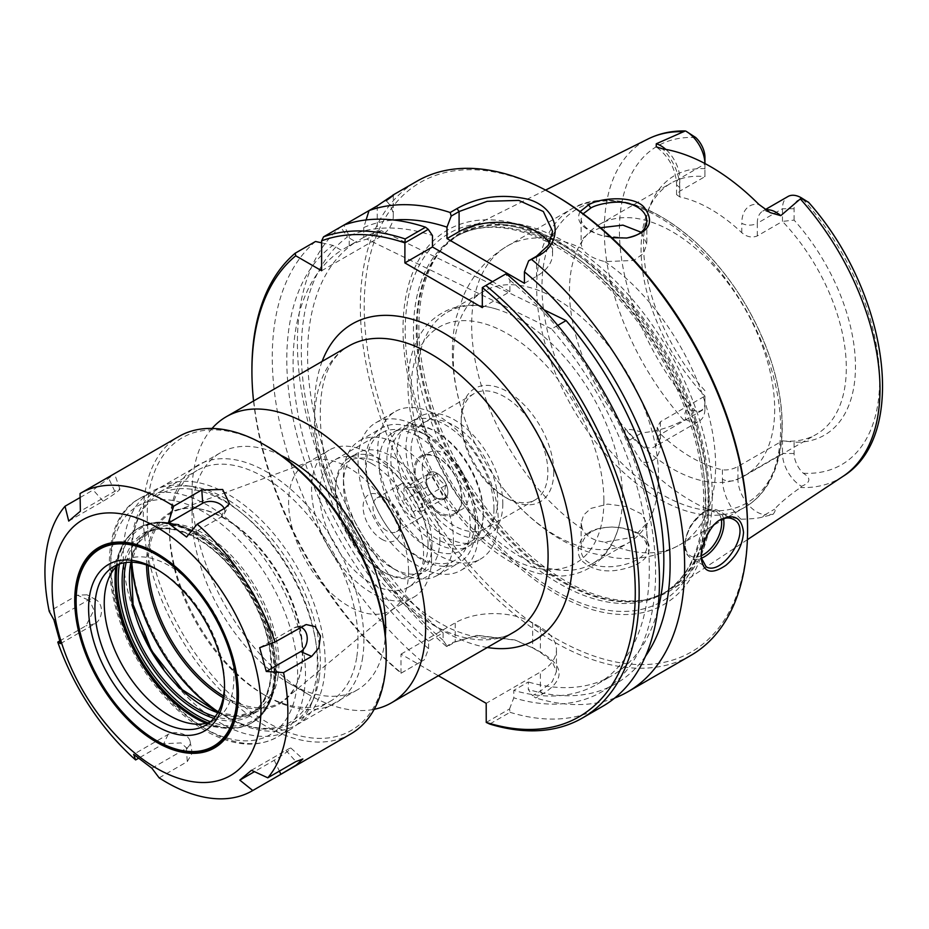 <?xml version="1.0" encoding="UTF-8"?>
<svg xmlns="http://www.w3.org/2000/svg" width="929" height="929" viewBox="0 0 929 929"><rect width="100%" height="100%" fill="white"/><g stroke="black" fill="none" stroke-linecap="round" stroke-linejoin="round"><path stroke-width="0.7" stroke-dasharray="4.64 3.48" d="M478.54 531.388A85.201 49.191 60 0 1 460.889 570.383A85.201 49.191 60 0 1 375.699 521.204A85.201 49.191 60 0 1 375.699 422.823A85.201 49.191 60 0 1 441.345 445.653A85.201 49.191 60 0 1 478.54 531.388M418.294 436.584A73.507 42.444 60 0 1 466.312 501.358A73.507 42.444 60 0 1 455.047 560.268A73.507 42.444 60 0 1 381.54 517.825A73.507 42.444 60 0 1 381.54 432.949A73.507 42.444 60 0 1 418.294 436.584M498.211 520.031A85.201 49.191 60 0 1 480.56 559.026A85.201 49.191 60 0 1 395.371 509.847A85.201 49.191 60 0 1 395.371 411.466A85.201 49.191 60 0 1 461.016 434.296A85.201 49.191 60 0 1 498.211 520.031M437.965 457.544A33.932 19.59 -120 0 0 413.974 471.398A33.932 19.59 -120 0 0 437.965 512.947A33.932 19.59 -120 0 0 461.957 499.105A33.932 19.59 -120 0 0 437.965 457.544M212.044 428.443A165.176 95.362 -120 0 0 192.048 492.358A165.176 95.362 -120 0 0 308.846 694.66A165.176 95.362 -120 0 0 374.19 709.303M401.049 673.235L424.367 659.764L401.003 673.2A271.071 156.502 60 0 1 253.547 400.991M401.003 673.2L401.003 654.144L438.395 675.731M325.173 662.145A136.9 79.046 -120 0 0 265.415 524.374A136.9 79.046 -120 0 0 159.916 487.69A136.9 79.046 -120 0 0 131.558 550.363A136.9 79.046 -120 0 0 228.371 718.036A136.9 79.046 -120 0 0 296.827 724.817A136.9 79.046 -120 0 0 325.173 662.145M131.779 562.231A131.337 75.83 60 0 1 131.558 554.915A131.337 75.83 60 0 1 224.435 501.288A131.337 75.83 60 0 1 317.312 662.145A131.337 75.83 60 0 1 224.435 715.771A131.337 75.83 60 0 1 218.199 711.928M281.15 455.454A136.9 79.046 -120 0 0 220.405 452.771A136.9 79.046 -120 0 0 192.048 515.444A136.9 79.046 -120 0 0 288.861 683.117A136.9 79.046 -120 0 0 357.305 689.899A136.9 79.046 -120 0 0 385.361 635.947M146.55 565.006A110.168 63.602 60 0 1 196.646 508.453A110.168 63.602 60 0 1 302.331 653.505A110.168 63.602 60 0 1 297.21 682.641A110.168 63.602 60 0 1 223.181 697.737M461.655 498.397A32.852 18.975 60 0 1 454.85 513.447A32.852 18.975 60 0 1 421.987 494.472A32.852 18.975 60 0 1 421.987 456.534A32.852 18.975 60 0 1 447.313 465.336A32.852 18.975 60 0 1 461.655 498.397M371.577 463.559A73.507 42.444 60 0 1 419.594 528.334A73.507 42.444 60 0 1 408.33 587.244A73.507 42.444 60 0 1 334.823 544.8A73.507 42.444 60 0 1 334.823 459.913A73.507 42.444 60 0 1 371.577 463.559M148.199 565.587A109.32 63.114 60 0 1 176.51 510.59A109.32 63.114 60 0 1 197.889 508.627A109.32 63.114 60 0 1 302.773 652.564A109.32 63.114 60 0 1 297.686 681.468A109.32 63.114 60 0 1 285.296 699.003A109.32 63.114 60 0 1 223.506 696.018M408.586 571.486A84.853 48.982 60 0 1 395.011 607.531A84.853 48.982 60 0 1 391.004 610.33A84.853 48.982 60 0 1 306.164 561.348A84.853 48.982 60 0 1 306.164 463.374A84.853 48.982 60 0 1 310.588 461.295A84.853 48.982 60 0 1 374.271 489.072A84.853 48.982 60 0 1 408.586 571.486M431.567 558.213A84.853 48.982 60 0 1 413.997 597.057A84.853 48.982 60 0 1 329.145 548.075A84.853 48.982 60 0 1 329.156 450.101A84.853 48.982 60 0 1 394.535 472.826A84.853 48.982 60 0 1 431.567 558.213M557.748 325.394L551.594 328.959A251.91 145.435 60 0 1 597.138 684.22A251.91 145.435 60 0 1 513.783 690.375L528.299 681.991L528.299 689.457L532.526 695.693L540.399 691.141L552.256 681.7L556.436 671.586L552.279 661.587L540.399 652.39L532.654 647.919L514.666 639.907L477.46 635.355L455.21 641.962L447.337 646.503L443.11 640.267L443.11 632.812L428.594 641.184L428.594 648.651L424.367 659.764M544.208 309.914L381.424 230.729L366.909 239.113L551.594 328.959M524.432 283.299L536.532 276.319A54.765 31.621 0 0 0 552.569 253.965A54.765 31.621 0 0 0 549.457 243.456M482.314 307.615L509.905 291.683L509.905 280.233L505.69 274.043L482.36 287.514M366.096 219.941L363.727 227.559L363.727 237.371A251.91 145.435 60 0 1 381.424 230.729M363.727 237.371L349.211 245.755A251.91 145.435 60 0 1 366.909 239.113M509.905 291.683L492.521 281.65M363.727 227.559A260.794 150.568 60 0 1 393.745 220.022M657.627 610.771A251.91 145.435 60 0 1 611.654 675.836A251.91 145.435 60 0 1 528.299 681.991M645.55 656.153A260.794 150.568 60 0 1 528.299 689.457M251.922 369.103A273.811 158.081 -120 0 0 401.363 673.049M401.003 654.144L455.21 622.848A54.765 31.621 180 0 1 532.654 622.848L540.399 627.319A54.765 31.621 180 0 1 556.448 649.673A54.765 31.621 180 0 1 540.399 672.027L486.192 703.323M486.239 722.414L509.556 708.955L510.044 712.311L489.699 724.051M509.556 708.955L513.783 697.842L513.783 690.375M447.337 646.503L446.292 646.305L453.073 642.392L476.507 635.448L515.618 640.22L534.419 648.57L542.222 653.075C564.611 666.546 564.716 680.202 542.536 694.044L535.754 697.958L532.526 695.693M443.11 640.267A260.794 150.568 60 0 1 347.4 236.988L340.664 226.966L343.893 225.097L349.211 235.943A260.794 150.568 60 0 1 432.461 235.525M446.292 646.305A273.811 158.081 60 0 1 340.664 226.966M701.29 557.864L701.105 554.648C699.665 548.284 708.502 525.152 718.86 520.704L719.778 520.17M590.832 532.329C585.351 535.406 582.111 540.69 581.113 548.168C579.301 578.43 648.732 567.422 646.839 546.066C645.434 536.695 635.842 530.482 618.064 527.44L612.327 527.033C602.236 527.417 595.083 529.17 590.832 532.329L588.638 532.747C593.248 529.344 601.051 527.44 612.048 527.033L618.342 527.475C655.166 531.632 661.076 559.142 625.763 568.385C608.344 573.17 594.305 571.114 583.621 562.231C573.623 554.834 578.999 537.229 588.649 532.747M712.264 496.26A207.446 119.771 60 0 1 672.91 588.998A207.446 119.771 60 0 1 647.768 599.321A207.446 119.771 60 0 1 461.852 471.456A207.446 119.771 60 0 1 444.074 246.522A207.446 119.771 60 0 1 465.592 229.904A207.446 119.771 60 0 1 624.102 290.045A207.446 119.771 60 0 1 712.264 496.26M704.937 390.668A149.859 86.525 60 0 1 650.509 204.566A149.859 86.525 60 0 1 704.937 168.637L704.937 176.649A145.121 83.784 -120 0 0 671.133 183.059A145.121 83.784 -120 0 0 647.838 211.115A145.121 83.784 -120 0 0 704.937 396.068L704.937 402.036A18.51 10.683 60 0 1 695.74 411.152C683.082 407.378 684.452 413.544 685.892 419.571L683.756 420.105C670.552 427.235 656.629 431.462 641.985 432.798C638.165 430.626 632.637 429.442 625.38 429.233C623.998 431.3 625.414 434.969 629.653 440.218C631.325 445.142 635.401 452.4 641.893 461.992A198.539 114.627 -120 0 0 740.959 519.195C751.015 519.021 758.25 518.301 762.674 517.023L772.951 514.422C775.158 511.728 775.657 510.009 774.461 509.278C780.244 502.833 788.93 495.575 800.531 487.528L801.495 486.308C810.669 482.534 811.261 478.18 803.271 473.233A18.51 10.683 60 0 1 794.074 453.491L794.074 442.123L782.462 440.822A145.121 83.784 -120 0 0 816.254 434.412A145.121 83.784 -120 0 0 846.307 367.977A145.121 83.784 -120 0 0 782.462 221.404L794.074 220.103A149.859 86.525 60 0 1 855.47 366.56A149.859 86.525 60 0 1 794.074 442.123M580.091 211.58C575.353 221.183 582.193 229.045 600.575 235.165L611.735 237.673M582.413 529.147L581.113 523.19L583.609 515.026L590.832 508.43L607.775 504.087L626.599 506.595L641.265 513.818L646.828 523.19L633.764 537.09L604.86 542.106C593.526 540.666 586.048 536.347 582.413 529.147A172.504 99.589 60 0 1 478.911 376.988A172.504 99.589 60 0 1 507.385 245.988A172.504 99.589 60 0 1 582.413 248.647C586.06 254.523 593.538 258.843 604.86 261.606L633.764 260.457L643.344 253.594L646.828 244.072L641.207 232.273M626.297 238.079L601.644 235.49C588.649 231.158 581.798 225.689 581.113 219.116L583.145 213.821M600.564 227.721L590.832 231.89L583.609 237.731L581.113 244.072L582.413 248.647M369.045 210.581L387.254 199.677M690.862 655.409A273.811 158.081 60 0 1 417.051 497.329A273.811 158.081 60 0 1 417.051 181.155M614.777 698.004A273.811 158.081 60 0 1 535.754 697.958M555.89 195.833A271.071 156.502 -120 0 0 364.214 306.5A271.071 156.502 -120 0 0 555.89 638.49A271.071 156.502 -120 0 0 747.566 527.823M708.781 505.434A216.213 124.834 -120 0 0 479.445 220.15A216.213 124.834 -120 0 0 479.445 525.919A216.213 124.834 -120 0 0 708.781 505.434M321.62 270.734L377.244 238.614A54.765 31.621 0 0 0 393.281 216.26A54.765 31.621 0 0 0 386.174 200.687M321.62 242.829L332.884 245.372L341.384 250.284L355.9 241.9L347.4 236.988M547.866 471.827A61.268 35.372 -120 0 0 521.123 410.165A61.268 35.372 -120 0 0 473.906 393.745A61.268 35.372 -120 0 0 461.214 421.801A61.268 35.372 -120 0 0 504.54 496.841A61.268 35.372 -120 0 0 535.174 499.872A61.268 35.372 -120 0 0 547.866 471.827M553.765 471.827A65.448 37.787 60 0 1 507.489 498.548A65.448 37.787 60 0 1 461.214 418.387A65.448 37.787 60 0 1 507.489 391.678A65.448 37.787 60 0 1 553.765 471.827M411.059 450.751A61.268 35.372 60 0 1 423.752 422.707A61.268 35.372 60 0 1 470.968 439.127A61.268 35.372 60 0 1 497.712 500.777A61.268 35.372 60 0 1 485.019 528.833A61.268 35.372 60 0 1 437.803 512.413A61.268 35.372 60 0 1 411.059 450.751M493.973 508.848A68.491 39.552 60 0 1 479.782 540.202A68.491 39.552 60 0 1 411.28 500.65A68.491 39.552 60 0 1 411.28 421.557A68.491 39.552 60 0 1 464.07 439.916A68.491 39.552 60 0 1 493.973 508.848M422.3 467.461A32.852 18.975 60 0 1 429.105 452.423A32.852 18.975 60 0 1 454.42 461.225A32.852 18.975 60 0 1 468.762 494.298A32.852 18.975 60 0 1 461.957 509.336A32.852 18.975 60 0 1 436.642 500.534A32.852 18.975 60 0 1 422.3 467.461M502.821 503.727A68.491 39.552 60 0 1 488.631 535.092A68.491 39.552 60 0 1 420.14 495.54A68.491 39.552 60 0 1 420.14 416.447A68.491 39.552 60 0 1 472.919 434.795A68.491 39.552 60 0 1 502.821 503.727M774.681 409.329A145.121 83.784 60 0 1 744.628 475.764A145.121 83.784 60 0 1 599.507 391.98A145.121 83.784 60 0 1 599.519 224.412A145.121 83.784 60 0 1 711.347 263.29A145.121 83.784 60 0 1 774.681 409.329M679.761 191.177L679.761 178.507L704.937 163.98A26.72 15.433 -120 0 0 704.925 163.516L704.937 176.649L679.761 191.177L676.556 194.614L679.761 196.89A145.121 83.784 60 0 1 741.795 232.703C746.8 236.965 751.967 238.045 757.286 235.931L782.462 221.404L782.462 208.735A26.72 15.433 60 0 1 787.989 196.507M737.928 466.532L737.928 479.201L782.462 453.491L782.462 440.822L737.928 466.532C732.598 469.331 727.442 470.399 722.437 469.772A145.121 83.784 60 0 1 660.403 433.959L657.198 427.282L660.403 421.778L704.937 396.068L704.937 408.737L704.937 402.036M704.937 157.268L704.937 168.637M794.074 220.103L794.074 208.735A18.51 10.683 60 0 1 803.271 199.619L806.72 200.919M794.074 453.491L782.462 453.491A26.72 15.433 -120 0 0 801.495 486.308M685.265 130.954L691.397 134.345M660.403 433.959L660.403 443.388A10.951 6.329 180 0 1 657.198 438.918A10.951 6.329 180 0 1 660.403 434.447L704.937 408.737A26.72 15.433 60 0 1 699.398 420.976A26.72 15.433 60 0 1 685.892 419.571M622.5 497.201A145.121 83.784 -120 0 0 496.841 309.194A145.121 83.784 -120 0 0 447.325 312.283A145.121 83.784 -120 0 0 417.26 378.707A145.121 83.784 -120 0 0 480.607 524.757A145.121 83.784 -120 0 0 592.435 563.636A145.121 83.784 -120 0 0 619.875 522.284A145.121 83.784 -120 0 0 622.5 497.201M658.51 476.403A145.121 83.784 60 0 1 628.445 542.838A145.121 83.784 60 0 1 497.143 480.398A145.121 83.784 60 0 1 471.758 436.433A145.121 83.784 60 0 1 483.335 291.485A145.121 83.784 60 0 1 595.164 330.364A145.121 83.784 60 0 1 658.51 476.403M349.211 245.755L349.211 235.943M315.512 241.482A273.811 158.081 -120 0 0 421.708 661.309M428.594 648.651A260.794 150.568 60 0 1 332.884 245.372M428.594 641.184A251.91 145.435 60 0 1 341.384 250.284M443.11 632.812A251.91 145.435 60 0 1 355.9 241.9M510.044 712.311A273.811 158.081 -120 0 0 602.77 706.261M509.905 280.233A260.794 150.568 60 0 1 655.584 570.232A260.794 150.568 60 0 1 513.783 697.842M427.677 474.44C428.826 475.265 431.892 474.998 436.874 473.616C438.023 478.54 441.089 482.348 446.071 485.054C444.155 490.245 444.155 494.333 446.071 497.317C441.089 498.699 438.023 498.966 436.874 498.141L436.874 498.141C431.892 495.436 428.826 491.615 427.677 486.703L426.26 481.385L427.677 474.44L404.01 488.108L413.208 487.284L422.405 498.722L422.405 510.985L413.208 511.809L404.01 500.371L404.01 488.108M437.083 473.267A15.305 8.837 60 0 1 447.07 486.75A15.305 8.837 60 0 1 444.724 499.012A15.305 8.837 60 0 1 437.083 498.258A15.305 8.837 60 0 1 426.26 479.515A15.305 8.837 60 0 1 429.43 472.513A15.305 8.837 60 0 1 437.083 473.267A15.305 8.837 -120 0 0 429.43 472.513A15.305 8.837 -120 0 0 429.43 490.175A15.305 8.837 -120 0 0 444.724 499.012A15.305 8.837 -120 0 0 447.07 486.75A15.305 8.837 -120 0 0 437.083 473.267M446.071 497.317L422.405 510.985M446.071 485.054L422.405 498.722M437.083 498.258L413.208 511.809M427.677 486.703L404.01 500.371M436.874 473.616L413.208 487.284M386.719 530.738A19.474 11.241 60 0 1 374.004 513.574A19.474 11.241 60 0 1 376.988 497.967A19.474 11.241 60 0 1 386.719 498.931A19.474 11.241 60 0 1 400.492 522.783A19.474 11.241 60 0 1 396.462 531.702A19.474 11.241 60 0 1 386.719 530.738M381.807 539.25A26.43 15.259 -120 0 0 400.492 528.462A26.43 15.259 -120 0 0 381.807 496.098A26.43 15.259 -120 0 0 363.111 506.886A26.43 15.259 -120 0 0 381.807 539.25M411.315 516.536A19.474 11.241 -120 0 0 421.046 517.499A19.474 11.241 -120 0 0 421.046 495.018A19.474 11.241 -120 0 0 401.572 483.777A19.474 11.241 -120 0 0 398.587 499.372A19.474 11.241 -120 0 0 411.315 516.536M428.025 544.359A65.378 37.741 60 0 1 381.807 571.056A65.378 37.741 60 0 1 335.578 490.988A65.378 37.741 60 0 1 381.807 464.291A65.378 37.741 60 0 1 428.025 544.359M431.962 544.359A68.154 39.355 60 0 1 417.853 575.562A68.154 39.355 60 0 1 383.77 572.183A68.154 39.355 60 0 1 335.578 488.712A68.154 39.355 60 0 1 349.687 457.509A68.154 39.355 60 0 1 402.211 475.776A68.154 39.355 60 0 1 431.962 544.359M439.835 539.819A68.154 39.355 60 0 1 425.714 571.021A68.154 39.355 60 0 1 391.643 567.642A68.154 39.355 60 0 1 343.44 484.172A68.154 39.355 60 0 1 357.56 452.969A68.154 39.355 60 0 1 410.084 471.224A68.154 39.355 60 0 1 439.835 539.819M453.41 539.819A77.757 44.894 60 0 1 437.304 575.411A77.757 44.894 60 0 1 398.425 571.567A77.757 44.894 60 0 1 343.44 476.333A77.757 44.894 60 0 1 359.546 440.741A77.757 44.894 60 0 1 419.467 461.574A77.757 44.894 60 0 1 453.41 539.819M475.439 527.103A77.757 44.894 60 0 1 459.332 562.695A77.757 44.894 60 0 1 381.575 517.801A77.757 44.894 60 0 1 381.575 428.025A77.757 44.894 60 0 1 420.454 431.869A77.757 44.894 60 0 1 475.439 527.103L475.439 519.265A68.154 39.355 60 0 1 461.318 550.467A68.154 39.355 60 0 1 393.164 511.113A68.154 39.355 60 0 1 393.164 432.415A68.154 39.355 60 0 1 427.247 435.794A68.154 39.355 60 0 1 475.439 519.265M483.301 514.724A68.154 39.355 60 0 1 469.191 545.927A68.154 39.355 60 0 1 401.038 506.572A68.154 39.355 60 0 1 401.038 427.874A68.154 39.355 60 0 1 435.109 431.242A68.154 39.355 60 0 1 483.301 514.724L483.301 512.448A65.378 37.741 60 0 1 437.083 539.134A65.378 37.741 60 0 1 390.854 459.065A65.378 37.741 60 0 1 437.083 432.38A65.378 37.741 60 0 1 483.301 512.448M259.667 647.71L294.11 627.83A13.076 9.755 -82.3 0 1 296.397 626.901A13.076 9.755 -82.3 0 1 300.741 627.145M224.226 508.523A13.076 8.64 -171.5 0 1 224.203 513.946A13.076 8.64 -171.5 0 1 220.997 517.128L186.555 537.008M68.723 521.076L103.165 501.195A13.076 1.103 146.6 0 0 114.43 493.856A13.076 1.103 146.6 0 0 119.911 489.084A13.076 1.103 146.6 0 0 114.813 491.336L80.382 511.217M80.115 497.538L93.155 490.001L114.546 473.848L80.045 493.543M60.524 643.634L94.967 623.754A13.076 9.755 97.7 0 0 101.458 611.619A13.076 9.755 97.7 0 0 96.035 599.797A13.076 9.755 97.7 0 0 88.348 599.995L53.917 619.875M59.688 640.975L85.909 625.832L93.945 610.063L87.036 594.815L77.386 595.21L49.249 611.445M251.469 770.269L285.911 750.388A13.076 1.103 -33.4 0 1 290.974 748.1A13.076 1.103 -33.4 0 1 285.726 752.769A13.076 1.103 -33.4 0 1 274.252 760.247L254.476 771.662M350.651 734.015A171.784 99.182 60 0 1 178.867 634.832A171.784 99.182 60 0 1 178.867 436.479M159.161 777.863L187.286 761.617L192.21 753.059L181.027 742.933L163.748 743.699L138.502 758.273M151.903 768.237L186.334 748.356A13.076 8.64 8.5 0 0 190.097 741.412A13.076 8.64 8.5 0 0 181.469 733.538A13.076 8.64 8.5 0 0 168.079 734.456L133.637 754.336M118.796 564.228A91.669 52.918 60 0 1 123.232 561.116A91.669 52.918 60 0 1 198.516 590.832A91.669 52.918 60 0 1 233.074 689.225A91.669 52.918 60 0 1 214.889 719.882A91.669 52.918 60 0 1 209.977 722.17M141.963 631.511A137.701 79.499 60 0 1 151.81 491.453A137.701 79.499 60 0 1 185.916 485.623A137.701 79.499 60 0 1 316.812 683.918A137.701 79.499 60 0 1 311.621 703.346A137.701 79.499 60 0 1 289.511 729.962A137.701 79.499 60 0 1 163.295 668.45M266.728 446.129A168.997 97.568 -120 0 0 147.397 507.954A168.997 97.568 -120 0 0 254.163 714.087A168.997 97.568 -120 0 0 384.745 673.955A168.997 97.568 -120 0 0 386.232 653.11M362.693 657.175A137.422 79.348 60 0 1 266.728 696.32A137.422 79.348 60 0 1 169.554 528.009A137.422 79.348 60 0 1 274.392 476.682A137.422 79.348 60 0 1 362.693 657.175M356.829 656.652A133.253 76.933 -120 0 0 306.593 513.609A133.253 76.933 -120 0 0 197.157 470.411A133.253 76.933 -120 0 0 169.554 531.411A133.253 76.933 -120 0 0 263.778 694.613A133.253 76.933 -120 0 0 330.399 701.221A133.253 76.933 -120 0 0 356.829 656.652M319.158 678.402A133.253 76.933 60 0 1 314.13 697.203A133.253 76.933 60 0 1 292.728 722.959A133.253 76.933 60 0 1 159.486 646.027A133.253 76.933 60 0 1 159.486 492.161A133.253 76.933 60 0 1 192.489 486.517A133.253 76.933 60 0 1 319.158 678.402M158.162 570.174A91.669 52.918 60 0 1 159.718 571.056A91.669 52.918 60 0 1 224.539 683.314A91.669 52.918 60 0 1 224.516 685.103M156.908 740.808A114.755 66.249 60 0 1 76.12 600.866M156.92 553.417A114.755 66.249 60 0 1 157.256 553.614A114.755 66.249 60 0 1 238.405 694.16A114.755 66.249 60 0 1 238.405 694.555M513.888 632.138A165.176 95.362 60 0 1 348.712 536.776A165.176 95.362 60 0 1 348.712 346.052C323.466 360.603 315.036 395.626 323.42 451.099C332.28 493.276 351.069 532.7 379.798 569.396C402.71 597.626 426.701 617.564 451.749 629.188C478.098 640.383 498.815 641.37 513.888 632.138M322.131 361.393A182.56 105.407 -120 0 0 352.312 534.698A182.56 105.407 -120 0 0 487.307 647.49M536.532 256.241L536.532 276.319M453.073 642.392L455.21 641.962L455.21 622.848M542.536 694.044L540.399 691.141L540.399 672.027M540.399 627.319L540.399 652.39L542.222 653.075M532.654 622.848L532.654 647.919L534.419 648.57M723.494 518.603A27.382 15.805 120 0 0 718.28 510.602A27.382 15.805 120 0 0 697.18 517.929A27.382 15.805 120 0 0 685.23 545.486A27.382 15.805 120 0 0 690.897 558.027A27.382 15.805 120 0 0 701.349 558.224M701.29 555.739A25.733 14.864 -60 0 1 685.23 543.813A25.733 14.864 -60 0 1 701.871 513.598A25.733 14.864 -60 0 1 721.31 519.416M683.756 420.105A194.939 112.548 60 0 1 648.187 138.92M843.009 476.356A194.939 112.548 60 0 1 800.531 487.528M701.279 556.785L701.105 554.659M603.908 500.777A136.354 78.721 60 0 1 459.274 513.691A136.354 78.721 60 0 1 459.274 320.853A136.354 78.721 60 0 1 603.908 500.777M695.74 137.538A184 106.231 -120 0 0 619.399 230.264A184 106.231 -120 0 0 695.74 411.152M803.271 473.233A184 106.231 -120 0 0 879.612 380.495A184 106.231 -120 0 0 803.271 199.619M722.437 469.772L722.437 479.201A10.951 6.329 0 0 0 737.928 479.201A26.72 15.433 -120 0 0 765.403 514.515L774.461 509.278M660.403 421.778L660.403 434.447A26.72 15.433 60 0 1 654.864 446.686A26.72 15.433 60 0 1 632.928 438.023L641.985 432.798M782.055 425.203A169.763 98.01 60 0 1 601.992 441.287A169.763 98.01 60 0 1 601.992 201.21A169.763 98.01 60 0 1 782.055 425.203M780.639 428.257A172.504 99.589 -120 0 0 705.332 254.662A172.504 99.589 -120 0 0 572.415 208.444A172.504 99.589 -120 0 0 572.403 407.634A172.504 99.589 -120 0 0 744.907 507.222A172.504 99.589 -120 0 0 780.639 428.257M604.86 261.606A172.504 99.589 60 0 1 715.609 465.801A172.504 99.589 60 0 1 679.889 544.766A172.504 99.589 60 0 1 604.86 542.106M629.653 440.218A10.951 2.764 -40.6 0 1 632.928 438.023L625.38 429.233M660.403 443.388A37.671 21.75 60 0 1 641.893 461.992M762.674 517.023A10.951 8.5 -90.6 0 1 765.403 514.515L772.951 514.422M722.437 479.201A37.671 21.75 -120 0 0 740.959 519.195M679.761 196.89L679.761 187.449A10.951 6.329 0 0 1 676.556 182.978A10.951 6.329 0 0 1 679.761 178.507A26.72 15.433 -120 0 0 665.814 149.395M679.761 187.449A37.671 21.75 -120 0 0 662.679 148.872M794.074 208.735L782.462 208.735L757.286 223.262A26.72 15.433 60 0 1 762.825 211.034A26.72 15.433 60 0 1 765.786 209.954M757.286 235.931L757.286 223.262A10.951 6.329 180 0 1 741.795 223.262A37.671 21.75 60 0 1 758.888 204.415M741.795 232.703L741.795 223.262M377.244 205.843L377.244 238.614M709.222 497.282A206.54 119.249 60 0 1 645.005 599.89A206.54 119.249 60 0 1 459.901 472.582A206.54 119.249 60 0 1 442.204 248.624A206.54 119.249 60 0 1 605.975 276.424A206.54 119.249 60 0 1 709.222 497.282M708.084 497.781A206.354 119.144 60 0 1 665.35 592.249A206.354 119.144 60 0 1 458.996 473.105A206.354 119.144 60 0 1 458.996 234.828A206.354 119.144 60 0 1 618.017 290.115A206.354 119.144 60 0 1 708.084 497.781M705.285 499.407A206.354 119.144 60 0 1 662.54 593.863A206.354 119.144 60 0 1 456.185 474.731A206.354 119.144 60 0 1 456.185 236.454A206.354 119.144 60 0 1 615.207 291.729A206.354 119.144 60 0 1 705.285 499.407M705.854 504.157A212.59 122.744 60 0 1 480.374 524.304A212.59 122.744 60 0 1 480.374 223.645A212.59 122.744 60 0 1 705.854 504.157M294.11 627.83L303.168 625.751M220.997 517.128L225.329 507.884M103.165 501.195L93.155 490.001M114.813 491.336L108.17 477.297M94.967 623.754L85.909 625.832M88.348 599.995L77.386 595.21M285.911 750.388L295.921 761.583M274.252 760.247L279.397 771.116M186.334 748.356L187.286 761.617M168.079 734.456L163.748 743.699M116.218 566.644A112.664 65.053 60 0 1 138.711 527.927A112.664 65.053 60 0 1 231.251 564.449A112.664 65.053 60 0 1 273.73 685.393A112.664 65.053 60 0 1 251.387 723.064A112.664 65.053 60 0 1 206.598 723.18M206.087 723.308A112.479 64.937 -120 0 0 222.937 727.964A112.479 64.937 -120 0 0 273.103 685.579A112.479 64.937 -120 0 0 215.11 548.923A112.479 64.937 -120 0 0 120.259 550.107A112.479 64.937 -120 0 0 115.858 567.027M207.864 722.855A112.664 65.053 -120 0 0 252.247 722.565A112.664 65.053 -120 0 0 274.589 684.894A112.664 65.053 -120 0 0 232.111 563.949A112.664 65.053 -120 0 0 139.582 527.428A112.664 65.053 -120 0 0 117.147 565.715M119.388 564.019A111.271 64.24 60 0 1 209.873 542.304A111.271 64.24 60 0 1 274.601 683.581A111.271 64.24 60 0 1 210.465 721.752M213.867 718.291A105.709 61.035 -120 0 0 270.711 680.632A105.709 61.035 -120 0 0 211.266 548.029A105.709 61.035 -120 0 0 124.103 562.8M126.17 562.486A104.327 60.234 60 0 1 145.714 533.513A104.327 60.234 60 0 1 231.402 567.34A104.327 60.234 60 0 1 270.722 679.32A104.327 60.234 60 0 1 250.04 714.204A104.327 60.234 60 0 1 215.18 716.654M217.769 712.706A104.327 60.234 -120 0 0 255.347 711.138A104.327 60.234 -120 0 0 276.041 676.254A104.327 60.234 -120 0 0 236.709 564.275A104.327 60.234 -120 0 0 151.032 530.447A104.327 60.234 -120 0 0 130.873 562.219M304.271 691.164A137.701 79.499 60 0 1 276.958 737.208A137.701 79.499 60 0 1 139.257 657.709A137.701 79.499 60 0 1 139.257 498.699A137.701 79.499 60 0 1 252.351 543.337A137.701 79.499 60 0 1 304.271 691.164M296.444 690.479A132.139 76.294 -120 0 0 170.773 500.174A132.139 76.294 -120 0 0 145.307 670.03A132.139 76.294 -120 0 0 296.444 690.479M277.992 676.428A105.709 61.035 60 0 1 157.082 660.066A105.709 61.035 60 0 1 177.451 524.188A105.709 61.035 60 0 1 277.992 676.428M460.889 570.383L480.56 559.026M375.699 422.823L395.371 411.466M224.435 715.771L228.371 718.036M131.558 554.915L131.558 550.363M220.405 452.771L159.916 487.69M357.305 689.899L296.827 724.817M381.54 432.949L334.823 459.913M455.047 560.268L408.33 587.244M197.889 508.627L196.646 508.453M297.686 681.468L297.21 682.641M310.588 461.295L176.51 510.59M395.011 607.531L285.296 699.003M391.004 610.33L413.997 597.057M306.164 463.374L329.156 450.101M288.861 683.117L308.846 694.66M192.048 515.444L192.048 492.358M476.507 635.448L477.46 635.355M515.618 640.22L514.666 639.907M556.448 671.586L556.448 649.673M733.353 519.299L718.28 510.602C713.832 508.244 708.711 508.837 702.916 512.378L690.363 525.93C682.885 542.571 683.059 553.266 690.897 558.027L706.191 566.853M545.544 190.073L465.592 229.904M747.38 539.679L672.91 588.998M581.113 523.19L581.113 548.145M646.828 523.19L646.828 546.066M625.786 238.149L626.843 238.021M601.644 235.49L600.575 235.165M581.113 219.116L581.113 244.072M646.828 221.613L646.828 244.072M718.86 520.704L720.741 519.555M701.174 556.738L701.36 559.084M552.569 231.553L552.569 253.965M504.54 496.841L507.489 498.548M461.214 421.801L461.214 418.387M473.906 393.745L423.752 422.707M535.174 499.872L485.019 528.833M479.782 540.202L488.631 535.092M411.28 421.557L420.14 416.447M454.85 513.447L461.957 509.336M421.987 456.534L429.105 452.423M744.628 475.764L816.254 434.412M599.519 224.412L671.133 183.059M647.838 211.115L650.509 204.566M657.198 427.282L657.198 438.918C656.362 444.631 655.584 447.221 654.864 446.686L699.398 420.976M471.758 436.433C461.701 414.032 455.524 391.353 453.213 368.407C451.459 350.767 452.504 333.685 456.348 317.161L463.316 296.188C472.571 274.763 487.26 258.018 507.385 245.988L572.415 208.444C608.971 190.689 650.01 201.895 695.519 242.051C730.089 274.496 755.265 314.06 771.047 360.754C778.456 383.607 782.183 405.358 782.241 426.016C782.206 449.973 777.132 469.923 766.994 485.89C761.106 494.983 753.744 502.09 744.907 507.222L679.889 544.766C659.404 556.169 637.561 560.524 614.371 557.83L592.714 553.382C576.491 548.435 561.174 540.806 546.775 530.459C528.055 516.988 511.507 500.301 497.143 480.398M496.841 309.194C468.402 300.624 445.119 305.931 426.968 325.115C414.74 339.608 408.377 358.536 407.901 381.877C407.634 415.066 417.226 449.079 436.676 483.916C458.926 524.142 497.909 563.276 539.598 573.739L560.408 576.038C570.824 575.736 580.335 573.112 588.974 568.165C604.884 558.48 615.184 543.186 619.875 522.284M592.435 563.636L628.445 542.838M447.325 312.283L483.335 291.485M676.556 194.614L676.556 182.978C675.255 168.172 668.474 156.118 656.234 146.828M770.211 212.625C759.446 208.758 764.521 211.754 762.825 211.034L765.275 209.617M393.281 194.985L393.281 216.26M597.138 684.22L611.654 675.836M444.074 246.522L456.185 236.454C480.2 222.902 509.8 224.342 544.986 240.762C570.975 253.478 595.884 273.172 619.713 299.858C670.192 355.935 704.333 438.291 703.683 501.637C702.87 547.193 689.155 577.943 662.54 593.863L647.768 599.321M426.26 481.385L426.26 479.515M386.719 498.931L381.807 496.098M400.492 522.783L400.492 528.462M401.572 483.777L376.988 497.967M421.046 517.499L396.462 531.702M381.807 571.056L383.77 572.183M335.578 490.988L335.578 488.712M417.853 575.562L425.714 571.021M349.687 457.509L357.56 452.969M391.643 567.642L398.425 571.567M343.44 484.172L343.44 476.333M437.304 575.411L459.332 562.695M359.546 440.741L381.575 428.025M427.247 435.794L420.454 431.869M461.318 550.467L469.191 545.927M393.164 432.415L401.038 427.874M437.083 432.38L435.109 431.242M296.397 626.901L306.152 624.543M224.203 513.946L229.509 503.669M119.911 489.084L114.546 473.848M96.035 599.797L87.047 594.815M290.974 748.1L302.854 758.981M190.097 741.412L192.21 753.059M108.507 578.837L120.259 550.107C124.381 540.097 130.536 532.712 138.711 527.927L139.582 527.428C162.494 516.071 188.819 523.317 218.547 549.155C234.201 563.52 247.277 580.939 257.751 601.411C272.557 631.348 278.305 658.998 274.996 684.359C272.162 702.452 264.579 715.191 252.247 722.565L251.387 723.064C243.143 727.767 233.667 729.393 222.937 727.964L192.187 723.772M217.909 712.45L238.23 715.876L255.347 711.138L250.04 714.204C260.921 707.793 267.68 696.344 270.327 679.854C273.916 645.632 262.628 610.516 236.477 574.494C208.305 536.985 168.184 519.404 145.714 533.513L151.032 530.447L138.363 542.908L131.186 562.219M289.511 729.962L276.958 737.208C257.623 747.566 235.339 746.266 210.093 733.283C190.886 723.122 173.073 707.84 156.653 687.402C103.409 623.208 91.692 523.701 139.257 498.699L151.81 491.453M263.778 694.613L266.728 696.32M169.554 531.411L169.554 528.009M292.728 722.959L330.399 701.221M159.486 492.161L197.157 470.411M192.489 486.517L185.916 485.623M314.13 697.203L311.621 703.346M205.553 725.282L214.889 719.882M113.884 566.516L123.232 561.116M159.718 571.056L156.571 569.233M224.539 683.314L224.539 686.949M157.256 553.614L156.571 553.219M238.405 694.16L238.405 694.95"/><path stroke-width="1.39" d="M374.19 709.303A165.176 95.362 -120 0 0 391.434 702.835A165.176 95.362 -120 0 0 425.645 627.226A165.176 95.362 -120 0 0 353.543 461.005A165.176 95.362 -120 0 0 226.258 416.749A165.176 95.362 -120 0 0 212.044 428.443M253.547 400.991A271.071 156.502 60 0 1 251.922 371.333A271.071 156.502 60 0 1 295.736 255.789L295.178 253.222A273.811 158.081 -120 0 0 251.922 369.103L251.922 371.333M438.395 675.731L486.192 703.323L486.239 722.414A271.071 156.502 60 0 0 635.262 590.368A271.071 156.502 60 0 0 482.314 287.584L482.314 307.615L404.87 262.907L404.916 242.806L428.246 229.335L432.461 235.525L432.461 246.975L404.87 262.907M428.246 229.335L425.552 227.199L405.207 238.939A273.811 158.081 -120 0 0 323.559 236.837L321.62 240.843A271.071 156.502 60 0 1 404.87 242.875M321.62 240.843L321.62 270.734L295.736 255.789M218.199 711.928A131.337 75.83 60 0 1 131.779 562.231M385.361 635.947A136.9 79.046 -120 0 0 385.663 627.226A136.9 79.046 -120 0 0 281.15 455.454M223.181 697.737A110.168 63.602 60 0 1 146.55 565.006M223.506 696.018A109.32 63.114 60 0 1 148.199 565.587M544.208 309.914L566.109 320.575L557.748 325.394M549.457 243.456A54.765 31.621 0 0 0 459.089 231.6L446.988 238.59L524.432 283.299L524.432 271.849A260.794 150.568 60 0 1 645.55 656.153M393.745 220.022A260.794 150.568 60 0 1 446.988 227.14L451.204 216.085L459.089 211.533L487.156 201.326L518.73 200.409L543.36 211.533L552.569 231.379L548.412 245.221L536.532 256.241L528.647 260.794L524.432 271.849M486.239 722.414L489.699 724.051A273.811 158.081 -120 0 0 582.437 718.001A273.811 158.081 -120 0 0 631.186 524.606A273.811 158.081 -120 0 0 485.855 285.493L482.314 287.584M492.521 281.65L432.461 246.975M566.109 320.575A251.91 145.435 60 0 1 657.627 610.771M446.988 238.59L446.988 227.14M485.855 285.493L506.2 273.753A273.811 158.081 -120 0 1 651.519 512.866A273.811 158.081 -120 0 1 602.77 706.261L582.437 718.001M405.207 238.939L404.916 242.806M719.778 520.17C724.945 517.476 729.544 517.232 733.573 519.427C753.373 528.845 722.762 576.595 706.191 566.853L701.29 557.864M803.271 199.619C813.769 204.635 806.616 201.802 801.495 197.912L780.766 215.656L770.211 212.625L758.888 204.415A197.157 113.837 -120 0 0 662.679 148.872L656.234 146.828L656.28 143.786L685.265 130.954C671.841 130.699 659.485 133.346 648.187 138.92A194.939 112.548 60 0 1 683.756 131.732M611.735 237.673L626.843 238.021C649.104 232.761 654.98 222.681 644.482 207.771C635.122 195.322 600.784 197.296 588.649 204.844L580.091 211.58M583.145 213.821L590.832 208.003C597.719 203.602 620.886 199.433 631.65 204.415C641.428 208.084 646.503 213.682 646.839 221.195C646.143 230.287 639.303 235.908 626.297 238.079M641.207 232.273L622.964 225.143L600.564 227.721M701.279 556.785L701.36 559.084C703.625 572.775 711.835 574.83 725.979 565.25C736.732 556.065 742.585 545.114 743.525 532.398C741.783 517.708 734.189 513.423 720.741 519.555C709.442 524.386 699.688 549.747 701.279 556.785M425.552 227.199A273.811 158.081 -120 0 0 343.893 225.097L369.045 210.581A273.811 158.081 60 0 1 450.193 212.509L451.204 216.085M387.254 199.677L393.281 194.985M386.174 200.687C398.39 191.699 395.417 193.418 377.244 205.843L369.045 210.569L366.096 219.941M528.647 260.794L538.634 255.73C564.565 241.726 559.107 208.015 528.195 199.317C502.566 193.418 478.83 196.507 456.975 208.584L450.193 212.509M531.852 259.655A273.811 158.081 60 0 1 684.638 566.4A273.811 158.081 60 0 1 627.923 691.745A273.811 158.081 60 0 1 614.777 698.004M392.851 195.125L417.051 181.155A273.811 158.081 60 0 1 553.963 194.718A273.811 158.081 60 0 1 747.566 530.064A273.811 158.081 60 0 1 690.862 655.409L627.923 691.745M747.566 530.064L747.566 527.823A271.071 156.502 -120 0 0 555.89 195.833L553.963 194.718M295.178 253.222L315.512 241.482L321.62 242.829M686.043 131.244L695.74 137.538A18.51 10.683 60 0 1 704.937 157.268L704.937 163.527A26.72 15.433 -120 0 0 686.043 131.244A26.72 15.433 -120 0 0 685.892 131.163M765.275 209.617L787.989 196.507A26.72 15.433 60 0 1 801.355 197.831L808.671 202.429C887.102 290.266 910.165 435.132 843.009 476.356L747.38 539.679M343.893 225.097L323.559 236.837M266.286 671.47L259.667 647.71L275.042 641.985L306.152 624.555L315.245 626.634L320.447 636.028L318.856 647.943L311.691 656.373L283.554 672.619L266.286 671.47L300.717 651.589L311.691 656.373M300.741 627.145A13.076 9.755 -82.3 0 1 307.232 638.699A13.076 9.755 -82.3 0 1 300.717 651.589M168.3 523.108L173.653 506.2L201.779 489.966L222.67 489.502L229.509 503.669L225.329 507.884L197.192 524.13L186.555 537.008L168.3 523.108L202.731 503.228A13.076 8.64 -171.5 0 1 224.226 508.523M173.653 506.2A171.784 99.182 60 0 0 80.521 493.264A171.784 99.182 60 0 0 80.045 493.543L80.382 511.217L68.723 521.076L65.018 506.247L80.115 497.538M65.018 506.247A171.784 99.182 60 0 0 49.249 611.445L53.917 619.875L60.524 643.634L57.772 642.078L59.688 640.975M239.821 780.128L251.469 770.269L267.784 777.817L295.921 761.583L302.854 758.981L296.142 765.136L280.906 774.287L252.769 790.521L239.821 780.128L254.476 771.662M80.521 493.264L178.867 436.479A171.784 99.182 60 0 1 264.765 444.991A171.784 99.182 60 0 1 386.232 655.375A171.784 99.182 60 0 1 384.722 676.567A171.784 99.182 60 0 1 350.651 734.015L252.293 790.8A171.784 99.182 60 0 1 159.161 777.863L151.903 768.237L133.637 754.336L135.622 759.934A171.784 99.182 60 0 1 57.772 642.078M283.554 672.619A171.784 99.182 60 0 1 286.364 733.353A171.784 99.182 60 0 1 267.784 777.817M138.502 758.273L135.622 759.934M197.192 524.13A171.784 99.182 60 0 1 275.042 641.985M259.702 726.223A147.688 85.271 60 0 1 90.775 703.369A147.688 85.271 60 0 1 119.237 513.54A147.688 85.271 60 0 1 259.702 726.223M209.977 722.17A91.669 52.918 60 0 1 192.187 723.772A91.669 52.918 60 0 1 123.232 666.964A91.669 52.918 60 0 1 108.507 578.837A91.669 52.918 60 0 1 118.796 564.228M163.295 668.45A137.701 79.499 60 0 1 141.963 631.511M386.232 655.375L386.232 653.11A168.997 97.568 -120 0 0 266.728 446.129L264.765 444.991M224.516 685.103A91.669 52.918 60 0 1 223.726 694.625A91.669 52.918 60 0 1 205.553 725.282A91.669 52.918 60 0 1 113.884 672.352A91.669 52.918 60 0 1 113.884 566.516A91.669 52.918 60 0 1 158.162 570.174M223.692 698.805A96.117 55.496 60 0 1 149.43 721.624A96.117 55.496 60 0 1 88.696 604.396A96.117 55.496 60 0 1 156.571 569.233A96.117 55.496 60 0 1 224.539 686.949A96.117 55.496 60 0 1 223.692 698.805M236.024 708.2A113.779 65.692 60 0 1 156.571 740.61A113.779 65.692 60 0 1 76.12 601.26A113.779 65.692 60 0 1 162.923 558.759A113.779 65.692 60 0 1 236.024 708.2M238.405 694.555A114.755 66.249 60 0 1 237.394 708.316A114.755 66.249 60 0 1 157.256 741.005A114.755 66.249 60 0 1 156.908 740.808M76.12 600.866A114.755 66.249 60 0 1 76.12 600.471A114.755 66.249 60 0 1 156.92 553.417M237.383 709.233A115.73 66.818 60 0 1 147.966 736.709A115.73 66.818 60 0 1 74.854 595.559A115.73 66.818 60 0 1 156.571 553.219A115.73 66.818 60 0 1 238.405 694.95A115.73 66.818 60 0 1 237.383 709.233M226.258 416.749L348.712 346.052A165.176 95.362 60 0 1 475.996 390.296A165.176 95.362 60 0 1 548.098 556.529A165.176 95.362 60 0 1 513.888 632.138L391.434 702.835M487.307 647.49A182.56 105.407 -120 0 0 572.682 556.529A182.56 105.407 -120 0 0 465.777 347.957A182.56 105.407 -120 0 0 322.131 361.393M456.975 208.584L459.089 211.533L459.089 231.6M701.349 558.224A27.382 15.805 120 0 0 723.946 523.132A27.382 15.805 120 0 0 723.494 518.603M721.31 519.416A25.733 14.864 -60 0 1 721.624 523.132A25.733 14.864 -60 0 1 701.29 555.739M800.531 199.154A194.939 112.548 60 0 1 879.995 389.216A194.939 112.548 60 0 1 843.009 476.356M588.638 204.856L590.832 208.003M536.532 256.241L538.634 255.73M665.814 149.395A26.72 15.433 -120 0 0 656.28 143.786M765.786 209.954A26.72 15.433 60 0 1 780.766 215.656M202.731 503.228L201.779 489.966M279.397 771.116L280.906 774.287M206.598 723.18A112.664 65.053 60 0 1 116.218 566.644M115.858 567.027A112.479 64.937 -120 0 0 206.087 723.308M117.147 565.715A112.664 65.053 -120 0 0 207.864 722.855M210.465 721.752A111.271 64.24 60 0 1 119.388 564.019M124.103 562.8A105.709 61.035 -120 0 0 213.867 718.291M215.18 716.654A104.327 60.234 60 0 1 126.17 562.486M130.873 562.219A104.327 60.234 -120 0 0 217.769 712.706M648.187 138.92L545.544 190.073M131.186 562.219L133.068 604.477L151.543 650.614L182.27 689.69L217.909 712.45M156.571 740.61L157.256 741.005M76.12 601.26L76.12 600.471"/></g></svg>
